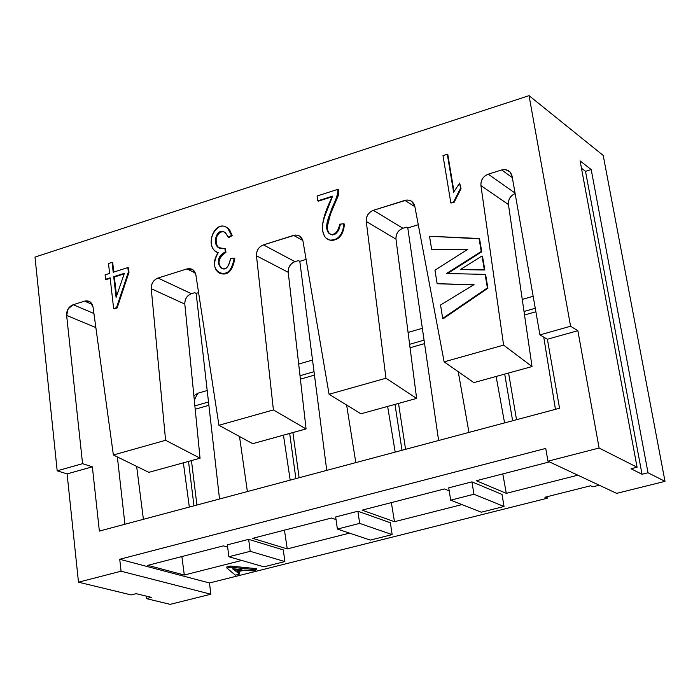 <?xml version="1.0" encoding="UTF-8"?>
<svg xmlns="http://www.w3.org/2000/svg" width="700" height="700" viewBox="0 0 700 700"><rect width="100%" height="100%" fill="white"/><g stroke="black" fill="none" stroke-linecap="round" stroke-linejoin="round"><path stroke-width="1.05" d="M616.665 493.36L547.96 461.204L545.738 448.429L547.96 461.204L616.665 493.36L665 481.346L616.665 493.36M547.225 498.251L209.466 582.977L210.857 594.23L170.144 604.345L210.857 594.23L121.065 571.218L119.735 559.265L545.738 448.429L119.735 559.265L209.466 582.977L547.225 498.251L544.924 497.254L590.616 485.774L592.83 486.806L599.226 485.205L592.83 486.806L590.616 485.774L544.924 497.254L547.225 498.251L546.962 496.738L547.225 498.251M603.216 155.444L665 481.346L648.016 472.762L642.023 474.267L631.032 468.755L637.079 467.233L599.104 448.026L547.96 461.204L599.104 448.026L577.859 330.697L547.374 339.238L559.554 408.223L99.365 531.072L92.365 466.821L67.095 473.9L78.487 582.19L121.065 571.218L78.487 582.19L131.162 594.921L136.159 593.661L151.366 597.363L146.405 598.614L170.144 604.345L146.405 598.614L146.116 596.085L146.405 598.614L151.366 597.363L136.159 593.661L131.162 594.921L78.487 582.19L67.095 473.9L57.181 470.82L35 257.084L529.043 95.655L570.587 326.252L577.859 330.697L599.104 448.026L637.079 467.233L580.099 160.895L591.202 169.575L648.016 472.762L665 481.346L603.216 155.444L529.043 95.655L603.216 155.444M335.676 516.95L357.901 511.227L390.373 522.751L357.901 511.227L335.676 516.95L337.4 529.069L335.676 516.95M471.931 481.863L502.023 494.427L471.931 481.863L473.944 494.244L504.026 506.485L502.023 494.427L504.026 506.485L481.267 512.207L450.686 500.176L448.726 487.839L471.931 481.863L448.726 487.839L450.686 500.176L473.944 494.244L471.931 481.863M394.476 521.71L362.084 510.151L444.404 488.959L449.216 490.884L444.404 488.959L362.084 510.151L394.476 521.71L391.352 502.617L394.476 521.71L461.921 504.595L394.476 521.71M349.501 533.12L287.245 548.914L252.674 538.326L331.529 518.017L336.053 519.558L331.529 518.017L252.674 538.326L287.245 548.914L349.501 533.12M506.301 493.343L476.306 480.734L549.447 461.904L476.306 480.734L506.301 493.343L502.793 473.918L506.301 493.343L577.832 475.186L506.301 493.343M237.877 571.742L239.487 572.95L237.877 571.742M226.791 566.956L230.379 566.055L256.55 568.663L230.379 566.055L226.791 566.956L226.94 568.111L226.791 566.956M147.77 565.337L223.388 545.869L227.649 547.12L223.388 545.869L147.77 565.337L184.31 575.024L147.77 565.337M241.745 560.455L184.31 575.024L241.745 560.455M248.657 539.359L283.308 549.911L248.657 539.359L227.36 544.845L248.657 539.359L250.206 551.311L248.657 539.359M648.016 472.762L591.202 169.575L585.524 171.334L642.023 474.267L648.016 472.762M585.524 171.334L581.455 168.184L585.524 171.334L591.202 169.575L580.099 160.895L637.079 467.233L631.032 468.755L642.023 474.267L585.524 171.334M547.374 339.238L577.859 330.697L570.587 326.252L539.936 334.88L547.374 339.238L539.936 334.88L512.067 176.111L509.845 171.763L505.278 169.593L501.637 169.96L512.33 177.634L501.637 169.96L488.241 174.178L515.034 193.051L488.241 174.178C483.07 176.295 480.637 180.093 480.935 185.588L503.597 345.109L444.132 361.856L414.803 206.281L411.836 201.399L409.316 200.218L406.849 200.008L373.354 210.306L402.92 228.279L406.481 227.176L407.794 227.973L406.481 227.176L402.92 228.279C398.134 230.3 395.824 233.922 395.981 239.155L366.249 221.463L385.963 378.236L329.07 394.257L302.995 241.255L300.116 236.355L297.955 235.287L295.304 235.043L263.401 244.886L294.98 261.66C290.386 263.62 288.129 267.164 288.225 272.309L256.48 255.797L273.402 409.938L218.925 425.276L195.851 274.767L193.034 269.832L186.961 268.931L157.99 278.04L191.406 293.703L194.688 292.688L196.166 293.379L219.52 498.995L196.166 293.379L198.59 292.626L196.166 293.379L194.688 292.688L191.406 293.703C186.987 295.592 184.782 299.058 184.817 304.115L151.252 288.715L165.594 440.291L113.374 454.991L93.021 306.924L89.959 301.761L84.586 301.131L73.203 304.71C68.696 306.618 66.5 310.188 66.631 315.42L82.565 463.671L92.365 466.821L99.365 531.072L559.554 408.223L547.374 339.238M227.36 544.845L228.874 556.754L250.206 551.311L284.874 561.566L283.308 549.911L284.874 561.566L263.944 566.834L284.874 561.566L250.206 551.311L228.874 556.754L263.944 566.834L228.874 556.754L227.36 544.845M504.577 422.896L496.125 376.469L504.577 422.896M458.238 371.709L468.956 432.408L458.238 371.709M555.441 409.316L543.742 337.111L555.441 409.316M284.463 530.136L287.245 548.914L284.463 530.136M290.194 480.13L283.465 435.181L290.194 480.13M239.505 436.494L247.389 491.558L239.505 436.494M326.743 470.374L299.801 261.354L298.401 260.601L294.98 261.66L298.401 260.601L299.801 261.354L326.743 470.374M395.185 452.104L387.625 406.42L395.185 452.104M346.623 405.029L355.81 462.613L346.623 405.029M438.611 440.51L407.794 227.973L438.611 440.51M370.335 540.094L337.4 529.069L359.669 523.39L357.901 511.227L359.669 523.39L392.149 534.608L390.373 522.751L392.149 534.608L370.335 540.094L392.149 534.608L359.669 523.39L337.4 529.069L370.335 540.094M195.396 273.026L186.961 268.931L195.396 273.026M418.285 224.726L407.794 227.973L418.285 224.726M306.092 259.402L299.801 261.354L306.092 259.402M522.253 299.425L533.155 296.275L522.253 299.425M515.13 193.585C510.387 195.843 508.156 199.5 508.445 204.549L532.026 366.555L473.856 382.611L532.026 366.555L503.597 345.109L532.026 366.555L508.445 204.549L480.935 185.588L508.445 204.558C508.121 199.386 510.352 195.729 515.13 193.585M414.89 206.71L404.889 200.393L414.89 206.71M298.681 364.07L312.524 360.062L298.681 364.07M306.031 428.916L252.674 443.678L306.04 428.951L273.402 409.938L306.075 428.942L288.225 272.309C288.059 267.12 290.316 263.567 294.98 261.66L263.401 244.886C258.641 246.855 256.34 250.495 256.48 255.797L288.225 272.309M302.829 240.468L293.606 235.384L302.829 240.468M408.074 332.439L422.345 328.309L408.074 332.439M416.623 398.414L360.911 413.796L416.623 398.414L385.963 378.236L416.623 398.414L395.981 239.155C395.745 233.879 398.055 230.248 402.92 228.279L373.354 210.306C368.401 212.345 366.03 216.064 366.249 221.463L395.981 239.155M473.944 494.244L450.686 500.176L481.267 512.207L504.026 506.485L473.944 494.244M218.925 425.276L252.674 443.678L218.925 425.276L273.402 409.938L256.48 255.797C256.41 250.547 258.711 246.907 263.401 244.886L293.606 235.384C298.506 234.395 301.63 236.346 302.995 241.255L329.07 394.257L360.911 413.796L329.07 394.257L385.963 378.236L366.249 221.463C366.109 216.116 368.48 212.398 373.354 210.306L404.889 200.393C410.007 199.334 413.315 201.303 414.803 206.281L444.132 361.856L473.856 382.611L444.132 361.856L503.597 345.109L480.935 185.588C480.716 180.145 483.149 176.339 488.241 174.178L501.637 169.96C507.062 168.857 510.536 170.914 512.067 176.111L539.936 334.88L570.587 326.252L529.043 95.655L35 257.084L57.181 470.82L67.095 473.9L92.365 466.821L82.565 463.671L57.181 470.82L82.565 463.671L66.631 315.42L95.865 327.574L66.631 315.42L68.18 308.822L73.203 304.71L93.931 313.512L73.203 304.71L84.586 301.131L92.286 304.439L84.586 301.131C89.075 300.239 91.892 302.172 93.021 306.924L113.374 454.991L148.846 472.351L200.051 458.211L148.846 472.351L113.374 454.991L165.594 440.291L200.086 458.202L165.594 440.291L151.252 288.715L184.817 304.115C184.721 299.014 186.918 295.54 191.406 293.703L157.99 278.04C153.423 279.939 151.174 283.5 151.252 288.715C151.244 283.553 153.484 279.991 157.99 278.04L186.961 268.931C191.643 267.995 194.609 269.938 195.851 274.767L218.925 425.276M317.065 196.018L337.855 189.35L338.415 189.691L337.855 189.35L338.581 190.768L338.415 189.691L338.581 190.768L338.021 190.426C337.006 203.534 320.696 224.744 329.044 233.468C333.926 236.443 337.514 233.345 339.797 224.175L343.875 223.755C343.149 231.971 340.296 237.142 335.3 239.269L335.869 239.584C340.856 237.457 343.717 232.295 344.435 224.079C343.717 232.295 340.856 237.457 335.869 239.584L330.05 240.188L326.244 238.341C319.629 231.718 321.746 217.648 332.588 196.123L317.765 200.856L318.334 201.189L332.334 196.718L318.334 201.189L317.765 200.856L317.065 196.018L317.765 200.856L332.588 196.123L324.328 217.324L322.674 224.157L322.534 230.431L324.398 236.04L326.217 238.315L328.632 239.803L331.529 240.293L335.3 239.269C340.296 237.142 343.149 231.971 343.875 223.755L339.797 224.175L338.126 230.046L335.116 233.537L331.66 234.736L328.615 233.039L327.066 229.854L326.734 226.231L328.405 218.216L332.045 207.996L337.741 195.195L337.855 189.35L317.065 196.018M330.382 234.377L329.613 233.791C321.265 225.068 337.575 203.866 338.581 190.768L338.301 195.528L330.584 213.649L327.303 226.555L327.635 230.178L329.184 233.362L332.229 235.051L335.685 233.861L338.686 230.37L340.366 224.507M327.933 239.487L331.887 240.608L335.869 239.584L331.887 240.608L327.933 239.487M232.207 235.646L228.139 228.384L226.389 227.29L229.784 230.169L232.207 235.646L231.612 235.331L232.207 235.646L228.743 237.58L232.207 235.646M216.492 252.053L218.111 252.744M218.199 252.63L215.075 251.204C205.196 242.559 216.011 218.907 227.544 228.069L231.612 235.331L228.148 237.274L228.743 237.58L224.989 232.523C217.219 226.713 211.899 243.11 218.295 247.537L225.487 248.876L224.884 248.57L225.339 252.035L225.943 252.341L225.487 248.876L225.943 252.341L225.339 252.035C217.893 257.408 216.466 262.684 221.051 267.873C225.312 270.953 228.471 267.82 230.536 258.475L234.229 258.151C231.63 271.477 226.328 276.238 218.33 272.44C213.404 268.196 213.36 261.59 218.199 252.63C204.418 273.271 232.549 284.078 234.229 258.151L230.536 258.475C226.642 281.811 209.099 258.956 225.339 252.035L224.884 248.57C206.176 251.108 219.809 218.356 228.148 237.274L231.612 235.331C221.847 209.221 199.859 245.875 218.199 252.63M224.297 232.032L222.898 231.656L219.984 232.312L216.947 235.926L216.116 239.382L216.248 242.926L217.341 246.076L218.899 247.844C212.502 243.416 217.822 227.027 225.584 232.838M222.127 268.494L221.655 268.179C217.07 262.981 218.496 257.705 225.943 252.341M219.686 273.227C227.535 276.071 232.575 271.145 234.824 258.457M461.046 188.676L459.646 183.067L461.046 188.676L460.521 188.326L453.46 202.204L453.985 202.545L461.046 188.676L453.985 202.545L450.852 203.018L453.985 202.545L450.852 203.018L442.995 155.627L447.309 154.245L447.825 154.612L447.309 154.245L453.626 192.237L459.646 183.067L461.046 188.676M453.976 191.546L447.825 154.612L453.976 191.546M447.457 273.543L481.758 251.79L481.233 251.466L446.469 273.525L485.109 274.374L485.625 274.689L485.109 274.374L487.401 287.901L487.918 288.216L485.625 274.689L487.918 288.216L487.401 287.901L442.689 318.412L443.223 318.701L487.918 288.216L443.223 318.701L442.689 318.412L440.545 304.999L474.023 284.637L437.132 283.727L473.55 284.926L437.132 283.727L434.963 270.174L467.827 249.287L432.145 249.585L467.311 249.611L432.145 249.585L431.611 249.261L429.529 236.25L479.561 238.822L479.045 238.49L481.233 251.466L481.758 251.79L479.561 238.822L481.758 251.79L447.457 273.543M484.838 270.007L482.519 256.305L482.002 255.981L484.321 269.692L484.838 270.007L460.311 269.579L484.838 270.007L460.311 269.579L482.002 255.981L482.519 256.305L484.838 270.007M535.876 311.762L524.528 315.017L535.876 311.762M508.585 373.021L516.53 419.703L508.585 373.021M524.011 311.491L535.264 308.271L524.011 311.491M314.457 375.113L300.396 379.137L314.457 375.113M292.898 432.574L299.127 477.75L292.898 432.574M300.011 375.734L314.02 371.717L300.011 375.734M424.559 343.613L410.06 347.76L424.559 343.613M398.519 403.41L405.571 449.33L398.519 403.41M409.605 344.304L424.06 340.156L409.605 344.304M453.626 192.237L447.309 154.245L442.995 155.627L450.852 203.018L453.46 202.204L460.521 188.326L459.646 183.067L453.626 192.237M434.954 270.183L437.15 283.727L474.023 284.637L440.545 304.999M440.527 304.999L442.697 318.404L487.401 287.901L485.109 274.374L446.469 273.525L481.233 251.466L479.045 238.49L429.529 236.25L431.629 249.252M431.611 249.261L467.827 249.287L434.963 270.174M484.321 269.692L482.002 255.981L460.311 269.579L484.321 269.692M210.857 594.23L209.466 582.977L119.735 559.265L121.065 571.218L210.857 594.23M124.933 524.247L117.355 456.942L124.933 524.247M252.42 570.876L244.694 570.028L236.854 572.005L239.636 574.087L239.487 572.95L239.636 574.087L235.384 575.155L226.94 568.111L230.519 567.201L230.379 566.055L230.519 567.201L256.699 569.8L256.55 568.663L256.699 569.8L252.42 570.876L256.699 569.8L230.519 567.201L226.94 568.111L235.384 575.155L239.636 574.087L236.854 572.005L244.694 570.028L252.42 570.876M181.869 556.553L184.31 575.024L181.869 556.553M189.324 507.054L183.374 462.814L189.324 507.054M136.64 466.375L143.404 519.321L136.64 466.375M232.943 568.741L241.911 569.721L235.848 571.253L232.584 568.829L235.848 571.253L241.911 569.721L232.584 568.829M200.043 458.185L184.817 304.115M197.803 393.234L207.191 390.521L197.803 393.234L194.32 400.085L197.803 393.234L193.9 395.762M238.656 569.363L235.699 570.115L235.848 571.253L235.699 570.115L234.019 568.855L235.699 570.115L238.656 569.363M208.88 405.317L195.23 409.229L208.88 405.317M191.45 460.582L196.919 505.032L191.45 460.582M194.898 405.877L208.495 401.984L194.898 405.877M110.18 278.311L106.225 279.571L110.18 278.311M112.709 262.64L113.794 272.072L112.709 262.64L112.07 262.342L112.709 262.64M128.468 267.89L128.992 272.344L117.128 307.956L114.275 308.84L117.128 307.956L128.992 272.344L128.468 267.89L127.837 267.592L128.468 267.89M114.354 276.99L116.559 296.109L114.354 276.99L124.171 273.875L114.354 276.99L113.724 276.701L124.364 273.324L116.104 297.43L113.724 276.701L114.354 276.99M110.127 277.839L105.586 279.283L106.225 279.571L105.586 279.283L105.079 274.846L109.62 273.402L108.483 263.489L112.07 262.342L113.207 272.256L127.837 267.592L128.362 272.046L128.992 272.344L128.362 272.046L116.497 307.676L117.128 307.956L116.497 307.676L113.636 308.569L114.275 308.84L113.636 308.569L110.127 277.839L113.636 308.569L116.497 307.676L128.362 272.046L127.837 267.592L113.207 272.256L112.07 262.342L108.483 263.489L109.62 273.402L105.079 274.846L105.586 279.283L110.127 277.839M124.364 273.324L113.724 276.701L116.104 297.43L124.364 273.324M329.613 233.791L329.044 233.468M228.139 228.384L227.544 228.069M218.899 247.844L218.295 247.537M221.655 268.179L221.051 267.873M504.709 374.098L512.619 420.752M289.678 433.466L295.881 478.608M394.993 404.39L402.01 450.275M188.51 461.396L193.952 505.82"/></g></svg>
